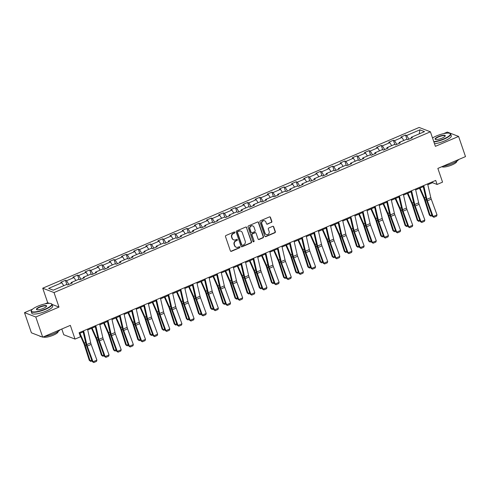 <?xml version="1.0" encoding="UTF-8"?>
<svg xmlns="http://www.w3.org/2000/svg" width="490" height="490" viewBox="0 0 490 490"><rect width="100%" height="100%" fill="white"/><g stroke="black" fill="none" stroke-linecap="round" stroke-linejoin="round"><path stroke-width="0.73" d="M234.839 232.334A0.606 0.564 111.1 0 0 234.11 232.009L225.994 235.476A0.864 0.802 111.1 0 0 225.498 236.59L230.38 250.849A0.864 0.802 111.1 0 0 231.415 251.315L239.537 247.848A0.606 0.564 111.1 0 0 239.561 246.727A0.606 0.564 111.1 0 0 239.157 246.739L238.103 247.187A2.768 2.566 111.1 0 1 234.79 245.698L234.385 244.51A2.768 2.566 111.1 0 1 235.966 240.933L237.013 240.48A0.606 0.564 111.1 0 0 237.044 239.365A0.606 0.564 111.1 0 0 236.633 239.371L235.586 239.824A2.768 2.566 111.1 0 1 232.272 238.33L231.862 237.142A2.768 2.566 111.1 0 1 233.442 233.565L234.489 233.118A0.606 0.564 111.1 0 0 234.839 232.334M233.718 239.867L233.412 239.751A2.768 2.566 111.1 0 1 231.966 238.214L231.556 237.025A2.768 2.566 111.1 0 1 233.136 233.448L234.183 232.995A0.606 0.564 111.1 0 0 234.355 231.96M230.686 251.254A0.864 0.802 111.1 0 0 231.109 251.199L239.23 247.732A0.606 0.564 111.1 0 0 239.402 246.697M236.241 247.236L235.935 247.119A2.768 2.566 111.1 0 1 234.489 245.582L234.079 244.394A2.768 2.566 111.1 0 1 235.659 240.811L236.707 240.363A0.606 0.564 111.1 0 0 236.878 239.328M271.356 222.503A0.864 0.802 111.1 0 0 271.846 221.382L270.474 217.382A0.864 0.802 111.1 0 0 269.439 216.917L260.423 220.77A0.864 0.802 111.1 0 0 259.927 221.89L264.808 236.149A0.864 0.802 111.1 0 0 265.85 236.615L274.865 232.762A0.864 0.802 111.1 0 0 275.356 231.641L273.702 226.809A0.864 0.802 111.1 0 0 272.667 226.343L268.808 227.991A0.864 0.802 111.1 0 0 268.318 229.112L269.139 231.507A2.315 2.15 111.1 0 1 266.26 234.539A2.315 2.15 111.1 0 1 265.047 233.252L261.832 223.869A2.315 2.15 111.1 0 1 264.71 220.837A2.315 2.15 111.1 0 1 265.923 222.123L266.456 223.685A0.864 0.802 111.1 0 0 267.491 224.15L271.05 222.387A0.864 0.802 111.1 0 0 271.54 221.266L270.174 217.266A0.864 0.802 111.1 0 0 269.861 216.862M32.463 309.239L24.5 312.638L35.788 316.993L42.697 337.169L70.34 325.366L75.037 339.086L80.489 336.759L79.104 332.722L435.726 180.424L437.105 184.461L442.556 182.133L437.858 168.413L465.5 156.604L458.591 136.428L447.303 132.073L443.646 133.635M35.788 316.993L58.996 307.083L54.023 292.561L430.416 131.81L435.39 146.339L458.591 136.428M246.709 227.538A0.864 0.802 111.1 0 0 245.674 227.072L236.652 230.919A0.864 0.802 111.1 0 0 236.162 232.04L241.043 246.299A0.864 0.802 111.1 0 0 242.078 246.764L251.094 242.911A0.864 0.802 111.1 0 0 251.591 241.797L246.403 227.415A0.864 0.802 111.1 0 0 246.096 227.011M248.54 225.847L257.556 221.995A0.864 0.802 111.1 0 1 258.591 222.46L263.473 236.719A0.864 0.802 111.1 0 1 262.983 237.84L259.118 239.488A0.864 0.802 111.1 0 1 258.083 239.022L256.105 233.234A0.864 0.802 111.1 0 0 255.07 232.768L252.509 233.865A0.864 0.802 111.1 0 0 252.019 234.986L254.077 241.007A0.606 0.564 111.1 0 1 253.324 241.797A0.606 0.564 111.1 0 1 253.005 241.46L248.044 226.962A0.864 0.802 111.1 0 1 248.54 225.847M42.697 337.169L31.409 332.814L24.5 312.638M54.023 292.561L42.728 288.2L419.122 127.455L430.416 131.81M407.031 139.436L405.53 135.062L400.857 137.053L401.971 137.488L394.499 140.679L393.384 140.25L388.711 142.241L389.826 142.67L382.353 145.867L381.238 145.438L376.565 147.429L377.68 147.858L370.201 151.055L369.093 150.62L364.419 152.617L365.534 153.045L358.055 156.243L356.941 155.808L352.273 157.804L353.382 158.233L345.909 161.431L344.795 160.996L340.121 162.992L341.236 163.421L333.764 166.612L332.649 166.184L327.975 168.18L329.09 168.609L321.618 171.8L320.503 171.371L315.829 173.368L316.944 173.797L309.472 176.988L308.357 176.559L303.684 178.556L304.798 178.985L297.326 182.176L296.211 181.747L291.538 183.744L292.653 184.173L285.174 187.364L284.065 186.935L279.392 188.932L280.507 189.361L273.028 192.552L271.913 192.123L267.246 194.12L268.355 194.548L260.882 197.739L259.767 197.311L255.094 199.308L256.209 199.736L248.736 202.927L247.621 202.499L242.948 204.495L244.063 204.924L236.59 208.115L235.476 207.686L230.802 209.683L231.917 210.112L224.445 213.303L223.33 212.874L218.656 214.865L219.771 215.3L212.293 218.491L211.184 218.062L206.511 220.053L207.625 220.488L200.147 223.679L199.032 223.25L194.365 225.241L195.479 225.676L188.001 228.867L186.886 228.438L182.219 230.429L183.327 230.857L175.855 234.055L174.74 233.62L170.067 235.617L171.182 236.045L163.709 239.243L162.594 238.808L157.921 240.804L159.036 241.233L151.563 244.43L150.448 243.996L145.775 245.992L146.89 246.421L139.417 249.612L138.303 249.183L133.629 251.18L134.744 251.609L127.265 254.8L126.157 254.371L121.483 256.368L122.598 256.797L115.119 259.988L114.005 259.559L109.337 261.556L110.452 261.985L102.974 265.176L101.859 264.747L97.192 266.744L98.3 267.173L90.828 270.364L89.713 269.935L85.04 271.932L86.154 272.36L78.682 275.552L77.567 275.123L72.894 277.12L74.008 277.548L66.536 280.739L65.421 280.311L60.748 282.307L61.863 282.736L48.626 288.389L53.263 290.178L66.499 284.525L67.614 284.953L72.287 282.957L71.173 282.528L71.136 283.453M405.53 135.062L406.645 135.491L419.881 129.838L424.518 131.626L411.282 137.28L412.396 137.708L407.723 139.705L406.608 139.276L399.136 142.468L400.25 142.896L395.577 144.893L394.462 144.464L386.99 147.655L388.105 148.084L383.431 150.081L382.316 149.652L374.844 152.843L375.959 153.272L371.285 155.269L370.171 154.84L362.698 158.031L363.807 158.46L359.139 160.457L358.025 160.022L350.546 163.219L351.661 163.648L346.994 165.645L345.879 165.21L338.4 168.407L339.515 168.836L334.841 170.826L333.733 170.398L326.254 173.595L327.369 174.024L322.696 176.014L321.581 175.585L314.108 178.776L315.223 179.211L310.55 181.202L309.435 180.773L301.963 183.964L303.077 184.399L298.404 186.39L297.289 185.961L289.817 189.152L290.931 189.587L286.258 191.578L285.143 191.149L277.671 194.34L278.779 194.769L274.112 196.766L272.997 196.337L265.519 199.528L266.634 199.957L261.966 201.954L260.852 201.525L253.373 204.716L254.488 205.145L249.814 207.141L248.706 206.713L241.227 209.904L242.342 210.333L237.668 212.329L236.554 211.9L229.081 215.092L230.196 215.52L225.523 217.517L224.408 217.088L216.935 220.28L218.05 220.708L213.377 222.705L212.262 222.276L204.789 225.467L205.904 225.896L201.231 227.893L200.116 227.464L192.643 230.655L193.752 231.084L189.085 233.081L187.97 232.652L180.492 235.843L181.606 236.272L176.933 238.269L175.824 237.84L168.346 241.031L169.46 241.46L164.787 243.457L163.672 243.022L156.2 246.219L157.315 246.648L152.641 248.644L151.526 248.21L144.054 251.407L145.169 251.836L140.495 253.832L139.381 253.397L131.908 256.595L133.023 257.023L128.349 259.014L127.235 258.585L119.762 261.776L120.877 262.211L116.204 264.202L115.089 263.773L107.616 266.964L108.725 267.399L104.058 269.39L102.943 268.961L95.464 272.152L96.579 272.587L91.906 274.578L90.797 274.149L83.318 277.34L84.433 277.769L79.76 279.766L78.645 279.337L71.173 282.528M403.84 140.459L401.971 137.488M396.814 144.366L394.499 140.679M399.136 142.468L399.099 143.386M391.694 145.646L389.826 142.67M384.668 149.548L382.353 145.867M386.99 147.655L386.953 148.574M379.548 150.834L377.68 147.858M372.523 154.736L370.201 151.055M374.844 152.843L374.801 153.762M367.402 156.022L365.534 153.045M360.377 159.924L358.055 156.243M362.698 158.031L362.655 158.95M355.256 161.21L353.382 158.233M348.225 165.112L345.909 161.431M350.546 163.219L350.509 164.138M343.104 166.398L341.236 163.421M336.079 170.3L333.764 166.612M338.4 168.407L338.363 169.326M330.958 171.58L329.09 168.609M323.933 175.487L321.618 171.8M326.254 173.595L326.218 174.514M318.812 176.768L316.944 173.797M311.787 180.675L309.472 176.988M314.108 178.776L314.072 179.701M306.667 181.955L304.798 178.985M299.641 185.863L297.326 182.176M301.963 183.964L301.926 184.889M294.521 187.143L292.653 184.173M287.495 191.051L285.174 187.364M289.817 189.152L289.774 190.077M282.375 192.331L280.507 189.361M275.349 196.239L273.028 192.552M277.671 194.34L277.628 195.265M270.229 197.519L268.355 194.548M263.197 201.427L260.882 197.739M265.519 199.528L265.482 200.453M258.077 202.707L256.209 199.736M251.052 206.615L248.736 202.927M253.373 204.716L253.336 205.641M245.931 207.895L244.063 204.924M238.906 211.803L236.59 208.115M241.227 209.904L241.19 210.829M233.785 213.083L231.917 210.112M226.76 216.99L224.445 213.303M229.081 215.092L229.044 216.017M221.639 218.271L219.771 215.3M214.614 222.178L212.293 218.491M216.935 220.28L216.899 221.198M209.493 223.458L207.625 220.488M202.468 227.366L200.147 223.679M204.789 225.467L204.746 226.386M197.347 228.646L195.479 225.676M190.322 232.554L188.001 228.867M192.643 230.655L192.601 231.574M185.202 233.834L183.327 230.857M178.17 237.736L175.855 234.055M180.492 235.843L180.455 236.762M173.05 239.022L171.182 236.045M166.024 242.924L163.709 239.243M168.346 241.031L168.309 241.95M160.904 244.21L159.036 241.233M153.878 248.112L151.563 244.43M156.2 246.219L156.163 247.138M148.758 249.398L146.89 246.421M141.733 253.299L139.417 249.612M144.054 251.407L144.017 252.326M136.612 254.579L134.744 251.609M129.587 258.487L127.265 254.8M131.908 256.595L131.865 257.513M124.466 259.767L122.598 256.797M117.441 263.675L115.119 259.988M119.762 261.776L119.719 262.701M112.32 264.955L110.452 261.985M105.295 268.863L102.974 265.176M107.616 266.964L107.573 267.889M100.174 270.143L98.3 267.173M93.143 274.051L90.828 270.364M95.464 272.152L95.428 273.077M88.022 275.331L86.154 272.36M80.997 279.239L78.682 275.552M83.318 277.34L83.282 278.265M75.877 280.519L74.008 277.548M68.851 284.427L66.536 280.739M63.731 285.707L61.863 282.736M61.789 329.017L63.749 334.731L75.037 339.086M49.288 303.341L47.702 302.728L44.982 303.892M47.702 302.728L42.728 288.2M427.819 184.706L432.529 182.69L437.105 184.461M92.028 360.873L90.742 361.424L89.26 360.328L84.36 344.948A4.404 1.213 66.9 0 0 83.766 343.392L79.386 333.506L83.153 331.901M87.71 329.954L95.299 326.714M99.856 324.766L107.445 321.526M112.002 319.578L119.591 316.338M124.148 314.39L131.743 311.15M136.3 309.202L143.888 305.962M148.446 304.014L156.034 300.774M160.591 298.827L168.18 295.586M172.737 293.639L180.326 290.399M184.883 288.451L192.472 285.211M197.029 283.263L204.618 280.023M209.181 278.075L216.77 274.835M221.327 272.887L228.916 269.647M233.473 267.705L241.062 264.459M245.619 262.518L253.208 259.271M257.764 257.33L265.353 254.09M269.91 252.142L277.499 248.902M282.056 246.954L289.645 243.714M294.208 241.766L301.797 238.526M306.354 236.578L313.943 233.338M318.5 231.39L326.089 228.15M330.646 226.202L338.235 222.962M342.792 221.014L350.381 217.774M354.938 215.827L362.526 212.587M367.084 210.639L374.672 207.399M379.236 205.451L386.824 202.211M391.381 200.263L398.97 197.023M403.527 195.075L411.116 191.835M415.673 189.887L423.262 186.647M419.244 133.88L419.881 129.838M408.96 139.178L406.645 135.491M411.282 137.28L411.245 138.198M432.26 181.9L432.529 182.69M66.916 284.684L65.421 280.311M79.068 279.496L77.567 275.123M91.213 274.308L89.713 269.935M103.359 269.12L101.859 264.747M115.505 263.939L114.005 259.559M127.651 258.751L126.157 254.371M139.797 253.563L138.303 249.183M151.943 248.375L150.448 243.996M164.095 243.187L162.594 238.808M176.241 237.999L174.74 233.62M188.387 232.811L186.886 228.438M200.532 227.623L199.032 223.25M212.678 222.436L211.184 218.062M224.824 217.248L223.33 212.874M236.976 212.06L235.476 207.686M249.122 206.872L247.621 202.499M261.268 201.684L259.767 197.311M273.414 196.496L271.913 192.123M285.56 191.308L284.065 186.935M297.706 186.12L296.211 181.747M309.852 180.939L308.357 176.559M322.004 175.751L320.503 171.371M334.149 170.563L332.649 166.184M346.295 165.375L344.795 160.996M358.441 160.187L356.941 155.808M370.587 154.999L369.093 150.62M382.733 149.811L381.238 145.438M394.879 144.624L393.384 140.25M58.996 307.083L52.05 304.406M241.35 246.703A0.864 0.802 111.1 0 0 241.772 246.648L250.788 242.795A0.864 0.802 111.1 0 0 251.284 241.674L246.403 227.415M237.871 231.672A0.606 0.564 111.1 0 0 237.528 232.456L241.815 244.969A0.606 0.564 111.1 0 0 242.538 245.294L243.646 244.822A2.768 2.566 111.1 0 0 245.227 241.245L242.293 232.689A2.768 2.566 111.1 0 0 238.979 231.2L237.57 231.556A0.606 0.564 111.1 0 0 237.221 232.334L237.528 232.456M242.134 245.306L241.827 245.19A0.606 0.564 111.1 0 1 241.509 244.853L237.221 232.334M240.847 231.151L240.541 231.035A2.768 2.566 111.1 0 0 238.679 231.078L238.979 231.2M237.57 231.556L238.679 231.078M258.395 239.426A0.864 0.802 111.1 0 0 258.818 239.365L262.677 237.717A0.864 0.802 111.1 0 0 263.167 236.603L258.285 222.344A0.864 0.802 111.1 0 0 257.979 221.939M255.651 232.756L255.345 232.64A0.864 0.802 111.1 0 0 254.763 232.652L252.203 233.748A0.864 0.802 111.1 0 0 251.713 234.863L254.077 241.007M253.183 241.711A0.606 0.564 111.1 0 0 253.771 240.884M254.053 227.238A2.315 2.15 111.1 0 0 250.513 226.527A2.315 2.15 111.1 0 0 249.961 228.983L251.094 232.291A0.864 0.802 111.1 0 0 252.13 232.756L254.69 231.66A0.864 0.802 111.1 0 0 255.186 230.545L254.053 227.238M252.84 225.951L252.534 225.835A2.315 2.15 111.1 0 0 249.655 228.867L249.961 228.983M251.548 232.768L251.241 232.652A0.864 0.802 111.1 0 1 250.788 232.174L249.655 228.867M266.762 224.089A0.864 0.802 111.1 0 0 267.191 224.034L271.05 222.387M264.71 220.837L264.404 220.721A2.315 2.15 111.1 0 0 261.525 223.752L261.832 223.869M266.26 234.539L265.954 234.422A2.315 2.15 111.1 0 1 264.741 233.136L261.525 223.752M265.121 236.554A0.864 0.802 111.1 0 0 265.543 236.492L274.559 232.646A0.864 0.802 111.1 0 0 275.055 231.525L273.402 226.692A0.864 0.802 111.1 0 0 273.089 226.288M89.26 360.328L90.068 360.769L85.174 345.389A6.603 1.819 -113.1 0 0 84.28 343.055L79.944 333.267M90.742 361.424L90.068 360.769L91.728 360.058M87.52 329.127L90.705 342.908A4.404 1.213 -113.1 0 0 91.158 344.409L96.91 360.119L93.014 361.779L93.774 362.545L92.304 361.632L86.558 345.922A6.603 1.819 66.9 0 1 85.879 343.668L82.963 331.075M92.304 361.632L93.014 361.779L87.269 346.069A4.404 1.213 -113.1 0 1 86.816 344.568L83.625 330.793M96.91 360.119L96.499 361.381L93.774 362.545M37.803 306.207A10.743 2.677 -18.9 0 0 31.476 310.36A10.743 2.677 -18.9 0 0 35.06 311.885A10.743 2.677 -18.9 0 0 45.245 309.08A10.743 2.677 -18.9 0 0 51.125 303.629A10.743 2.677 -18.9 0 0 37.803 306.207M51.125 303.629L51.444 303.776A11.007 2.744 161.1 0 1 52.026 304.321A11.007 2.744 161.1 0 1 45.423 309.355A11.007 2.744 161.1 0 1 31.189 311.45A11.007 2.744 161.1 0 1 31.311 310.666L31.476 310.36M39.659 306.924A5.372 1.335 161.1 0 1 44.755 305.527A5.372 1.335 161.1 0 1 46.55 306.287A5.372 1.335 161.1 0 1 43.383 308.363A5.372 1.335 161.1 0 1 36.726 309.649A5.372 1.335 161.1 0 1 39.659 306.924M46.44 306.452A5.108 1.274 -18.9 0 0 46.44 306.232A5.108 1.274 -18.9 0 0 39.837 307.206A5.108 1.274 -18.9 0 0 36.775 309.539A5.108 1.274 -18.9 0 0 36.903 309.717M60.074 329.752A11.007 2.744 161.1 0 1 53.765 333.733A11.007 2.744 161.1 0 1 44.29 336.489M41.325 336.642A11.007 2.744 161.1 0 1 39.61 335.981M58.065 331.491L58.083 331.546A7.926 1.972 161.1 0 1 53.33 335.172A7.926 1.972 161.1 0 1 43.261 336.93M52.026 304.321L52.632 306.097A11.007 2.744 161.1 0 1 46.029 311.132A11.007 2.744 161.1 0 1 31.801 313.226L31.189 311.45M433.773 141.622A10.743 2.677 -18.9 0 0 443.909 138.823A10.743 2.677 -18.9 0 0 449.789 133.372A10.743 2.677 -18.9 0 0 436.461 135.951A10.743 2.677 -18.9 0 0 432.523 137.972M449.789 133.372L450.108 133.519A11.007 2.744 161.1 0 1 450.684 134.064A11.007 2.744 161.1 0 1 444.087 139.105A11.007 2.744 161.1 0 1 433.889 141.953M438.323 136.667A5.372 1.335 161.1 0 1 443.419 135.271A5.372 1.335 161.1 0 1 445.208 136.03A5.372 1.335 161.1 0 1 442.047 138.107A5.372 1.335 161.1 0 1 435.383 139.393A5.372 1.335 161.1 0 1 438.323 136.667M445.104 136.196A5.108 1.274 -18.9 0 0 445.104 135.975A5.108 1.274 -18.9 0 0 438.501 136.949A5.108 1.274 -18.9 0 0 435.439 139.283A5.108 1.274 -18.9 0 0 435.567 139.46M458.738 159.495A11.007 2.744 161.1 0 1 452.429 163.476A11.007 2.744 161.1 0 1 442.954 166.232M456.729 161.235L456.747 161.29A7.926 1.972 161.1 0 1 451.994 164.922A7.926 1.972 161.1 0 1 441.925 166.674M450.684 134.064L451.296 135.84A11.007 2.744 161.1 0 1 444.693 140.875A11.007 2.744 161.1 0 1 434.495 143.729M91.532 328.318L95.911 338.204A4.404 1.213 66.9 0 1 96.506 339.76L101.406 355.146L102.214 355.581L97.32 340.201A6.603 1.819 -113.1 0 0 96.426 337.867L92.089 328.079M104.174 355.685L102.888 356.236L101.406 355.146M102.888 356.236L102.214 355.581L103.874 354.87M103.678 323.13L108.063 333.016A4.404 1.213 66.9 0 1 108.651 334.572L113.551 349.958L114.36 350.393L109.466 335.013A6.603 1.819 -113.1 0 0 108.578 332.679L104.235 322.898M116.32 350.497L115.034 351.048L113.551 349.958M115.034 351.048L114.36 350.393L116.026 349.682M99.666 323.939L102.851 337.72A4.404 1.213 -113.1 0 0 103.31 339.221L109.056 354.932L105.16 356.591L105.92 357.357L104.45 356.444L98.704 340.734A6.603 1.819 66.9 0 1 98.025 338.48L95.109 325.887M104.45 356.444L105.16 356.591L99.415 340.881A4.404 1.213 -113.1 0 1 98.962 339.38L95.771 325.605M109.056 354.932L108.645 356.193L105.92 357.357M111.812 318.757L115.003 332.532A4.404 1.213 -113.1 0 0 115.456 334.033L121.202 349.744L117.306 351.404L118.066 352.169L116.596 351.257L110.85 335.546A6.603 1.819 66.9 0 1 110.17 333.292L107.255 320.699M116.596 351.257L117.306 351.404L111.561 335.693A4.404 1.213 -113.1 0 1 111.108 334.192L107.922 320.417M121.202 349.744L120.791 351.005L118.066 352.169M115.824 317.949L120.209 327.828A4.404 1.213 66.9 0 1 120.803 329.384L125.697 344.77L126.512 345.205L121.612 329.825A6.603 1.819 -113.1 0 0 120.724 327.491L116.381 317.71M128.466 345.309L127.18 345.86L125.697 344.77M127.18 345.86L126.512 345.205L128.172 344.501M127.97 312.761L132.355 322.641A4.404 1.213 66.9 0 1 132.949 324.196L137.843 339.582L138.658 340.017L133.758 324.637A6.603 1.819 -113.1 0 0 132.87 322.304L128.533 312.522M140.612 340.121L139.325 340.673L137.843 339.582M139.325 340.673L138.658 340.017L140.318 339.313M140.115 307.573L144.501 317.453A4.404 1.213 66.9 0 1 145.095 319.015L149.989 334.394L150.804 334.829L145.904 319.449A6.603 1.819 -113.1 0 0 145.016 317.116L140.679 307.334M152.764 334.933L151.471 335.485L149.989 334.394M151.471 335.485L150.804 334.829L152.464 334.125M123.958 313.569L127.149 327.345A4.404 1.213 -113.1 0 0 127.602 328.845L133.347 344.556L129.458 346.216L130.211 346.981L128.748 346.069L122.996 330.358A6.603 1.819 66.9 0 1 122.316 328.104L119.401 315.511M128.748 346.069L129.458 346.216L123.707 330.505A4.404 1.213 -113.1 0 1 123.253 329.004L120.068 315.229M133.347 344.556L132.937 345.818L130.211 346.981M136.11 308.382L139.295 322.157A4.404 1.213 -113.1 0 0 139.748 323.657L145.493 339.368L141.604 341.028L142.357 341.793L140.893 340.881L135.142 325.17A6.603 1.819 66.9 0 1 134.462 322.916L131.547 310.323M140.893 340.881L141.604 341.028L135.853 325.323A4.404 1.213 -113.1 0 1 135.399 323.817L132.214 310.041M145.493 339.368L145.083 340.63L142.357 341.793M148.256 303.194L151.441 316.969A4.404 1.213 -113.1 0 0 151.894 318.469L157.645 334.18L153.75 335.84L154.509 336.606L153.039 335.693L147.288 319.982A6.603 1.819 66.9 0 1 146.608 317.734L143.699 305.141M153.039 335.693L153.75 335.84L148.005 320.135A4.404 1.213 -113.1 0 1 147.545 318.629L144.36 304.854M157.645 334.18L157.235 335.442L154.509 336.606M160.401 298.006L163.587 311.781A4.404 1.213 -113.1 0 0 164.04 313.282L169.791 328.992L165.896 330.652L166.655 331.418L165.185 330.505L159.44 314.794A6.603 1.819 66.9 0 1 158.754 312.546L155.845 299.954M165.185 330.505L165.896 330.652L160.15 314.948A4.404 1.213 -113.1 0 1 159.697 313.441L156.506 299.666M169.791 328.992L169.381 330.254L166.655 331.418M172.547 292.818L175.732 306.593A4.404 1.213 -113.1 0 0 176.186 308.094L181.937 323.804L178.042 325.47L178.801 326.23L177.331 325.317L171.586 309.613A6.603 1.819 66.9 0 1 170.906 307.359L167.99 294.766M177.331 325.317L178.042 325.47L172.296 309.76A4.404 1.213 -113.1 0 1 171.843 308.253L168.652 294.478M181.937 323.804L181.527 325.066L178.801 326.23M184.693 287.63L187.878 301.405A4.404 1.213 -113.1 0 0 188.338 302.906L194.083 318.616L190.187 320.282L190.947 321.042L189.477 320.129L183.732 304.425A6.603 1.819 66.9 0 1 183.052 302.171L180.136 289.578M189.477 320.129L190.187 320.282L184.442 304.572A4.404 1.213 -113.1 0 1 183.989 303.071L180.798 289.29M194.083 318.616L193.673 319.878L190.947 321.042M196.839 282.442L200.03 296.217A4.404 1.213 -113.1 0 0 200.484 297.718L206.229 313.429L202.333 315.095L203.093 315.854L201.623 314.948L195.878 299.237A6.603 1.819 66.9 0 1 195.198 296.983L192.282 284.39M201.623 314.948L202.333 315.095L196.588 299.384A4.404 1.213 -113.1 0 1 196.135 297.883L192.95 284.102M206.229 313.429L205.818 314.69L203.093 315.854M208.985 277.254L212.176 291.029A4.404 1.213 -113.1 0 0 212.629 292.53L218.375 308.241L214.485 309.907L215.239 310.666L213.775 309.76L208.023 294.049A6.603 1.819 66.9 0 1 207.344 291.795L204.428 279.202M213.775 309.76L214.485 309.907L208.734 294.196A4.404 1.213 -113.1 0 1 208.281 292.695L205.096 278.92M218.375 308.241L217.964 309.502L215.239 310.666M221.137 272.066L224.322 285.842A4.404 1.213 -113.1 0 0 224.775 287.348L230.521 303.053L226.631 304.719L227.385 305.478L225.921 304.572L220.169 288.861A6.603 1.819 66.9 0 1 219.489 286.607L216.574 274.014M225.921 304.572L226.631 304.719L220.88 289.008A4.404 1.213 -113.1 0 1 220.427 287.507L217.242 273.732M230.521 303.053L230.11 304.315L227.385 305.478M233.283 266.879L236.468 280.654A4.404 1.213 -113.1 0 0 236.921 282.16L242.673 297.865L238.777 299.531L239.537 300.296L238.067 299.384L232.315 283.673A6.603 1.819 66.9 0 1 231.635 281.419L228.726 268.826M238.067 299.384L238.777 299.531L233.032 283.82A4.404 1.213 -113.1 0 1 232.572 282.32L229.387 268.545M242.673 297.865L242.262 299.133L239.537 300.296M245.429 261.691L248.614 275.466A4.404 1.213 -113.1 0 0 249.067 276.973L254.818 292.677L250.923 294.343L251.682 295.109L250.212 294.196L244.467 278.485A6.603 1.819 66.9 0 1 243.781 276.231L240.872 263.638M250.212 294.196L250.923 294.343L245.178 278.632A4.404 1.213 -113.1 0 1 244.724 277.132L241.533 263.357M254.818 292.677L254.408 293.945L251.682 295.109M257.575 256.503L260.76 270.278A4.404 1.213 -113.1 0 0 261.213 271.785L266.964 287.495L263.069 289.155L263.828 289.921L262.358 289.008L256.613 273.298A6.603 1.819 66.9 0 1 255.933 271.043L253.018 258.451M262.358 289.008L263.069 289.155L257.324 273.445A4.404 1.213 -113.1 0 1 256.87 271.944L253.679 258.169M266.964 287.495L266.554 288.757L263.828 289.921M269.721 251.315L272.906 265.09A4.404 1.213 -113.1 0 0 273.365 266.597L279.11 282.307L275.215 283.967L275.974 284.733L274.504 283.82L268.759 268.11A6.603 1.819 66.9 0 1 268.079 265.856L265.164 253.263M274.504 283.82L275.215 283.967L269.469 268.257A4.404 1.213 -113.1 0 1 269.016 266.756L265.831 252.981M279.11 282.307L278.7 283.569L275.974 284.733M281.866 246.127L285.058 259.908A4.404 1.213 -113.1 0 0 285.511 261.409L291.256 277.12L287.367 278.779L288.12 279.545L286.65 278.632L280.905 262.922A6.603 1.819 66.9 0 1 280.225 260.668L277.309 248.075M286.65 278.632L287.367 278.779L281.615 263.069A4.404 1.213 -113.1 0 1 281.162 261.568L277.977 247.793M291.256 277.12L290.846 278.381L288.12 279.545M294.012 240.939L297.203 254.72A4.404 1.213 -113.1 0 0 297.657 256.221L303.402 271.932L299.513 273.591L300.266 274.357L298.802 273.445L293.051 257.734A6.603 1.819 66.9 0 1 292.371 255.48L289.455 242.887M298.802 273.445L299.513 273.591L293.761 257.881A4.404 1.213 -113.1 0 1 293.308 256.38L290.123 242.605M303.402 271.932L302.992 273.193L300.266 274.357M306.164 235.757L309.349 249.532A4.404 1.213 -113.1 0 0 309.803 251.033L315.548 266.744L311.658 268.404L312.412 269.169L310.948 268.257L305.197 252.546A6.603 1.819 66.9 0 1 304.517 250.292L301.601 237.699M310.948 268.257L311.658 268.404L305.907 252.693A4.404 1.213 -113.1 0 1 305.454 251.192L302.269 237.417M315.548 266.744L315.137 268.006L312.412 269.169M318.31 230.57L321.495 244.345A4.404 1.213 -113.1 0 0 321.948 245.845L327.7 261.556L323.804 263.216L324.564 263.981L323.094 263.069L317.342 247.358A6.603 1.819 66.9 0 1 316.663 245.104L313.753 232.511M323.094 263.069L323.804 263.216L318.059 247.505A4.404 1.213 -113.1 0 1 317.6 246.005L314.415 232.229M327.7 261.556L327.289 262.818L324.564 263.981M330.456 225.382L333.641 239.157A4.404 1.213 -113.1 0 0 334.094 240.657L339.846 256.368L335.95 258.028L336.71 258.793L335.24 257.881L329.494 242.17A6.603 1.819 66.9 0 1 328.808 239.916L325.899 227.323M335.24 257.881L335.95 258.028L330.205 242.323A4.404 1.213 -113.1 0 1 329.752 240.817L326.56 227.042M339.846 256.368L339.435 257.63L336.71 258.793M342.602 220.194L345.787 233.969A4.404 1.213 -113.1 0 0 346.24 235.47L351.991 251.18L348.096 252.84L348.856 253.606L347.385 252.693L341.64 236.982A6.603 1.819 66.9 0 1 340.96 234.735L338.045 222.142M347.385 252.693L348.096 252.84L342.351 237.136A4.404 1.213 -113.1 0 1 341.898 235.629L338.706 221.854M351.991 251.18L351.581 252.442L348.856 253.606M152.268 302.385L156.647 312.271A4.404 1.213 66.9 0 1 157.241 313.827L162.141 329.207L162.95 329.648L158.05 314.262A6.603 1.819 -113.1 0 0 157.161 311.928L152.825 302.146M164.91 329.752L163.617 330.297L162.141 329.207M163.617 330.297L162.95 329.648L164.609 328.937M164.413 297.197L168.793 307.083A4.404 1.213 66.9 0 1 169.387 308.639L174.287 324.019L175.095 324.46L170.202 309.074A6.603 1.819 -113.1 0 0 169.307 306.74L164.971 296.958M177.055 324.564L175.769 325.109L174.287 324.019M175.769 325.109L175.095 324.46L176.755 323.749M176.559 292.009L180.945 301.895A4.404 1.213 66.9 0 1 181.533 303.451L186.433 318.831L187.241 319.272L182.347 303.886A6.603 1.819 -113.1 0 0 181.453 301.552L177.117 291.771M189.201 319.376L187.915 319.921L186.433 318.831M187.915 319.921L187.241 319.272L188.901 318.561M188.705 286.822L193.091 296.707A4.404 1.213 66.9 0 1 193.679 298.263L198.579 313.643L199.387 314.084L194.493 298.698A6.603 1.819 -113.1 0 0 193.605 296.364L189.263 286.583M201.347 314.188L200.061 314.739L198.579 313.643M200.061 314.739L199.387 314.084L201.053 313.373M200.851 281.634L205.237 291.519A4.404 1.213 66.9 0 1 205.831 293.075L210.725 308.455L211.539 308.896L206.639 293.51A6.603 1.819 -113.1 0 0 205.751 291.176L201.408 281.395M213.493 309L212.207 309.551L210.725 308.455M212.207 309.551L211.539 308.896L213.199 308.186M212.997 276.446L217.382 286.332A4.404 1.213 66.9 0 1 217.977 287.887L222.87 303.267L223.685 303.708L218.785 288.328A6.603 1.819 -113.1 0 0 217.897 285.989L213.56 276.207M225.639 303.812L224.353 304.364L222.87 303.267M224.353 304.364L223.685 303.708L225.345 302.998M225.143 271.258L229.528 281.144A4.404 1.213 66.9 0 1 230.122 282.699L235.016 298.079L235.831 298.52L230.931 283.14A6.603 1.819 -113.1 0 0 230.043 280.807L225.706 271.019M237.791 298.624L236.499 299.176L235.016 298.079M236.499 299.176L235.831 298.52L237.491 297.81M237.295 266.07L241.674 275.956A4.404 1.213 66.9 0 1 242.268 277.512L247.168 292.891L247.977 293.332L243.077 277.953A6.603 1.819 -113.1 0 0 242.189 275.619L237.852 265.831M249.937 293.437L248.644 293.988L247.168 292.891M248.644 293.988L247.977 293.332L249.637 292.622M249.441 260.882L253.82 270.768A4.404 1.213 66.9 0 1 254.414 272.324L259.314 287.704L260.123 288.144L255.229 272.765A6.603 1.819 -113.1 0 0 254.335 270.431L249.998 260.643M262.083 288.249L260.796 288.8L259.314 287.704M260.796 288.8L260.123 288.144L261.783 287.434M261.587 255.694L265.972 265.58A4.404 1.213 66.9 0 1 266.56 267.136L271.46 282.516L272.269 282.957L267.375 267.577A6.603 1.819 -113.1 0 0 266.48 265.243L262.144 255.455M274.229 283.061L272.942 283.612L271.46 282.516M272.942 283.612L272.269 282.957L273.928 282.246M273.732 250.506L278.118 260.392A4.404 1.213 66.9 0 1 278.712 261.948L283.606 277.328L284.414 277.769L279.521 262.389A6.603 1.819 -113.1 0 0 278.632 260.055L274.29 250.268M286.374 277.873L285.088 278.424L283.606 277.328M285.088 278.424L284.414 277.769L286.08 277.058M285.878 245.319L290.264 255.204A4.404 1.213 66.9 0 1 290.858 256.76L295.752 272.146L296.566 272.581L291.666 257.201A6.603 1.819 -113.1 0 0 290.778 254.867L286.436 245.08M298.52 272.685L297.234 273.236L295.752 272.146M297.234 273.236L296.566 272.581L298.226 271.87M298.024 240.131L302.41 250.016A4.404 1.213 66.9 0 1 303.004 251.572L307.898 266.958L308.712 267.393L303.812 252.013A6.603 1.819 -113.1 0 0 302.924 249.68L298.588 239.892M310.666 267.497L309.38 268.048L307.898 266.958M309.38 268.048L308.712 267.393L310.372 266.683M310.176 234.949L314.555 244.829A4.404 1.213 66.9 0 1 315.15 246.384L320.043 261.77L320.858 262.205L315.958 246.825A6.603 1.819 -113.1 0 0 315.07 244.492L310.733 234.71M322.818 262.309L321.526 262.861L320.043 261.77M321.526 262.861L320.858 262.205L322.518 261.501M322.322 229.761L326.701 239.641A4.404 1.213 66.9 0 1 327.296 241.196L332.196 256.582L333.004 257.017L328.104 241.637A6.603 1.819 -113.1 0 0 327.216 239.304L322.879 229.522M334.964 257.121L333.672 257.673L332.196 256.582M333.672 257.673L333.004 257.017L334.664 256.313M334.468 224.573L338.847 234.453A4.404 1.213 66.9 0 1 339.441 236.009L344.341 251.395L345.15 251.829L340.256 236.45A6.603 1.819 -113.1 0 0 339.362 234.116L335.025 224.334M347.11 251.934L345.824 252.485L344.341 251.395M345.824 252.485L345.15 251.829L346.81 251.125M346.614 219.385L350.999 229.271A4.404 1.213 66.9 0 1 351.587 230.827L356.487 246.207L357.296 246.648L352.402 231.262A6.603 1.819 -113.1 0 0 351.508 228.928L347.171 219.146M359.256 246.752L357.97 247.297L356.487 246.207M357.97 247.297L357.296 246.648L358.956 245.937M358.76 214.197L363.145 224.083A4.404 1.213 66.9 0 1 363.739 225.639L368.633 241.019L369.442 241.46L364.548 226.074A6.603 1.819 -113.1 0 0 363.66 223.74L359.317 213.959M371.402 241.564L370.115 242.109L368.633 241.019M370.115 242.109L369.442 241.46L371.108 240.749M354.748 215.006L357.939 228.781A4.404 1.213 -113.1 0 0 358.392 230.282L364.137 245.992L360.242 247.652L361.001 248.418L359.531 247.505L353.786 231.795A6.603 1.819 66.9 0 1 353.106 229.547L350.191 216.954M359.531 247.505L360.242 247.652L354.497 231.948A4.404 1.213 -113.1 0 1 354.043 230.441L350.858 216.666M364.137 245.992L363.727 247.254L361.001 248.418M366.894 209.818L370.085 223.593A4.404 1.213 -113.1 0 0 370.538 225.094L376.283 240.804L372.394 242.47L373.147 243.23L371.677 242.317L365.932 226.613A6.603 1.819 66.9 0 1 365.252 224.359L362.337 211.766M371.677 242.317L372.394 242.47L366.643 226.76A4.404 1.213 -113.1 0 1 366.189 225.253L363.004 211.478M376.283 240.804L375.873 242.066L373.147 243.23M370.906 209.01L375.291 218.895A4.404 1.213 66.9 0 1 375.885 220.451L380.779 235.831L381.594 236.272L376.694 220.886A6.603 1.819 -113.1 0 0 375.805 218.552L371.463 208.771M383.548 236.376L382.261 236.921L380.779 235.831M382.261 236.921L381.594 236.272L383.254 235.561M379.04 204.63L382.231 218.405A4.404 1.213 -113.1 0 0 382.684 219.906L388.429 235.617L384.54 237.282L385.293 238.042L383.829 237.129L378.078 221.425A6.603 1.819 66.9 0 1 377.398 219.171L374.483 206.578M383.829 237.129L384.54 237.282L378.788 221.572A4.404 1.213 -113.1 0 1 378.335 220.065L375.15 206.29M388.429 235.617L388.019 236.878L385.293 238.042M383.051 203.822L387.437 213.707A4.404 1.213 66.9 0 1 388.031 215.263L392.925 230.643L393.74 231.084L388.84 215.698A6.603 1.819 -113.1 0 0 387.951 213.364L383.615 203.583M395.693 231.188L394.407 231.739L392.925 230.643M394.407 231.739L393.74 231.084L395.399 230.374M391.192 199.442L394.377 213.217A4.404 1.213 -113.1 0 0 394.83 214.718L400.575 230.429L396.686 232.095L397.445 232.854L395.975 231.942L390.224 216.237A6.603 1.819 66.9 0 1 389.544 213.983L386.628 201.39M395.975 231.942L396.686 232.095L390.934 216.384A4.404 1.213 -113.1 0 1 390.481 214.883L387.296 201.102M400.575 230.429L400.165 231.69L397.445 232.854M395.203 198.634L399.583 208.52A4.404 1.213 66.9 0 1 400.177 210.075L405.077 225.455L405.885 225.896L400.985 210.51A6.603 1.819 -113.1 0 0 400.097 208.177L395.761 198.395M407.845 226L406.553 226.552L405.077 225.455M406.553 226.552L405.885 225.896L407.545 225.186M403.337 194.254L406.522 208.03A4.404 1.213 -113.1 0 0 406.976 209.53L412.727 225.241L408.832 226.907L409.591 227.666L408.121 226.76L402.37 211.049A6.603 1.819 66.9 0 1 401.69 208.795L398.78 196.202M408.121 226.76L408.832 226.907L403.086 211.196A4.404 1.213 -113.1 0 1 402.627 209.696L399.442 195.914M412.727 225.241L412.317 226.503L409.591 227.666M407.349 193.446L411.729 203.332A4.404 1.213 66.9 0 1 412.323 204.887L417.223 220.267L418.031 220.708L413.131 205.328A6.603 1.819 -113.1 0 0 412.243 202.989L407.907 193.207M419.991 220.812L418.699 221.364L417.223 220.267M418.699 221.364L418.031 220.708L419.691 219.998M415.483 189.067L418.668 202.842A4.404 1.213 -113.1 0 0 419.122 204.342L424.873 220.053L420.977 221.719L421.737 222.478L420.267 221.572L414.522 205.861A6.603 1.819 66.9 0 1 413.836 203.607L410.926 191.014M420.267 221.572L420.977 221.719L415.232 206.008A4.404 1.213 -113.1 0 1 414.779 204.508L411.588 190.732M424.873 220.053L424.463 221.315L421.737 222.478M419.495 188.258L423.875 198.144A4.404 1.213 66.9 0 1 424.469 199.7L429.369 215.079L430.177 215.52L425.283 200.141A6.603 1.819 -113.1 0 0 424.389 197.807L420.053 188.019M432.137 215.625L430.851 216.176L429.369 215.079M430.851 216.176L430.177 215.52L431.837 214.81M427.629 183.879L430.814 197.654A4.404 1.213 -113.1 0 0 431.267 199.161L437.019 214.865L433.123 216.531L433.883 217.297L432.413 216.384L426.668 200.673A6.603 1.819 66.9 0 1 425.988 198.419L423.072 185.826M432.413 216.384L433.123 216.531L427.378 200.82A4.404 1.213 -113.1 0 1 426.925 199.32L423.734 185.545M437.019 214.865L436.608 216.127L433.883 217.297M233.136 233.448L233.442 233.565M231.556 237.025L231.862 237.142M231.966 238.214L232.272 238.33M236.707 240.363L237.013 240.48M235.659 240.811L235.966 240.933M234.079 244.394L234.385 244.51M239.23 247.732L239.537 247.848M231.109 251.199L231.415 251.315M234.183 232.995L234.489 233.118M251.284 241.674L251.591 241.797M250.788 242.795L251.094 242.911M241.772 246.648L242.078 246.764M241.509 244.853L241.815 244.969M258.285 222.344L258.591 222.46M263.167 236.603L263.473 236.719M262.677 237.717L262.983 237.84M254.763 232.652L255.07 232.768M252.203 233.748L252.509 233.865M251.713 234.863L252.019 234.986M250.788 232.174L251.094 232.291M264.741 233.136L265.047 233.252M274.559 232.646L274.865 232.762M265.543 236.492L265.85 236.615M271.54 221.266L271.846 221.382M85.174 345.389L86.222 344.942M84.28 343.055L85.603 342.492M90.705 342.908L86.816 344.568M91.158 344.409L87.269 346.069M97.32 340.201L98.368 339.754M96.426 337.867L97.749 337.304M109.466 335.013L110.52 334.566M108.578 332.679L109.895 332.116M102.851 337.72L98.962 339.38M103.31 339.221L99.415 340.881M115.003 332.532L111.108 334.192M115.456 334.033L111.561 335.693M121.612 329.825L122.665 329.378M120.724 327.491L122.041 326.928M133.758 324.637L134.811 324.19M132.87 322.304L134.193 321.74M145.904 319.449L146.957 319.002M145.016 317.116L146.339 316.552M127.149 327.345L123.253 329.004M127.602 328.845L123.707 330.505M139.295 322.157L135.399 323.817M139.748 323.657L135.853 325.323M151.441 316.969L147.545 318.629M151.894 318.469L148.005 320.135M163.587 311.781L159.697 313.441M164.04 313.282L160.15 314.948M175.732 306.593L171.843 308.253M176.186 308.094L172.296 309.76M187.878 301.405L183.989 303.071M188.338 302.906L184.442 304.572M200.03 296.217L196.135 297.883M200.484 297.718L196.588 299.384M212.176 291.029L208.281 292.695M212.629 292.53L208.734 294.196M224.322 285.842L220.427 287.507M224.775 287.348L220.88 289.008M236.468 280.654L232.572 282.32M236.921 282.16L233.032 283.82M248.614 275.466L244.724 277.132M249.067 276.973L245.178 278.632M260.76 270.278L256.87 271.944M261.213 271.785L257.324 273.445M272.906 265.09L269.016 266.756M273.365 266.597L269.469 268.257M285.058 259.908L281.162 261.568M285.511 261.409L281.615 263.069M297.203 254.72L293.308 256.38M297.657 256.221L293.761 257.881M309.349 249.532L305.454 251.192M309.803 251.033L305.907 252.693M321.495 244.345L317.6 246.005M321.948 245.845L318.059 247.505M333.641 239.157L329.752 240.817M334.094 240.657L330.205 242.323M345.787 233.969L341.898 235.629M346.24 235.47L342.351 237.136M158.05 314.262L159.103 313.814M157.161 311.928L158.484 311.364M170.202 309.074L171.249 308.627M169.307 306.74L170.63 306.177M182.347 303.886L183.395 303.439M181.453 301.552L182.776 300.989M194.493 298.698L195.547 298.251M193.605 296.364L194.922 295.801M206.639 293.51L207.693 293.063M205.751 291.176L207.068 290.613M218.785 288.328L219.839 287.875M217.897 285.989L219.22 285.425M230.931 283.14L231.984 282.687M230.043 280.807L231.366 280.237M243.077 277.953L244.13 277.499M242.189 275.619L243.512 275.049M255.229 272.765L256.276 272.311M254.335 270.431L255.657 269.868M267.375 267.577L268.422 267.124M266.48 265.243L267.803 264.68M279.521 262.389L280.574 261.942M278.632 260.055L279.949 259.492M291.666 257.201L292.72 256.754M290.778 254.867L292.095 254.304M303.812 252.013L304.866 251.566M302.924 249.68L304.247 249.116M315.958 246.825L317.012 246.378M315.07 244.492L316.393 243.928M328.104 241.637L329.158 241.19M327.216 239.304L328.539 238.74M340.256 236.45L341.303 236.002M339.362 234.116L340.685 233.552M352.402 231.262L353.449 230.815M351.508 228.928L352.831 228.364M364.548 226.074L365.601 225.627M363.66 223.74L364.977 223.177M357.939 228.781L354.043 230.441M358.392 230.282L354.497 231.948M370.085 223.593L366.189 225.253M370.538 225.094L366.643 226.76M376.694 220.886L377.747 220.439M375.805 218.552L377.122 217.989M382.231 218.405L378.335 220.065M382.684 219.906L378.788 221.572M388.84 215.698L389.893 215.251M387.951 213.364L389.274 212.801M394.377 213.217L390.481 214.883M394.83 214.718L390.934 216.384M400.985 210.51L402.039 210.063M400.097 208.177L401.42 207.613M406.522 208.03L402.627 209.696M406.976 209.53L403.086 211.196M413.131 205.328L414.185 204.875M412.243 202.989L413.566 202.425M418.668 202.842L414.779 204.508M419.122 204.342L415.232 206.008M425.283 200.141L426.331 199.687M424.389 197.807L425.712 197.237M430.814 197.654L426.925 199.32M431.267 199.161L427.378 200.82"/></g></svg>

